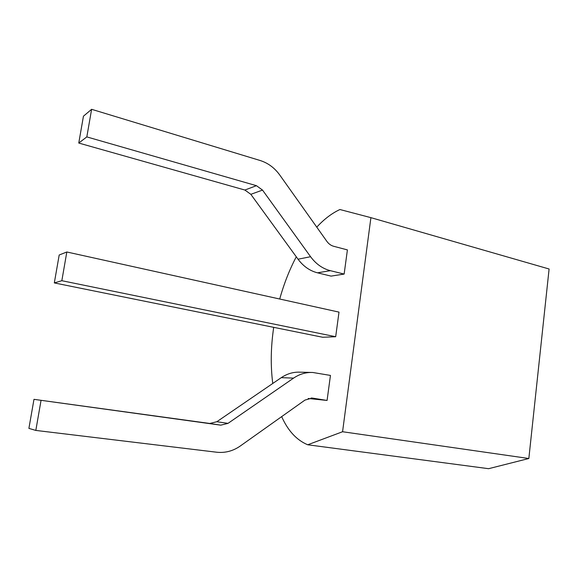 <?xml version="1.0" encoding="UTF-8"?>
<svg xmlns="http://www.w3.org/2000/svg" width="578" height="578" viewBox="0 0 578 578"><rect width="100%" height="100%" fill="white"/><g stroke="black" fill="none" stroke-linecap="round" stroke-linejoin="round"><path stroke-width="0.87" d="M307.727 444.778L342.566 431.737L528.841 458.506L488.605 468.693L307.727 444.778C296.659 440.154 287.974 430.769 281.667 416.622M272.765 383.467C270.482 365.708 270.793 347.002 273.705 327.343M279.716 299.021C283.935 283.849 289.455 269.774 296.283 256.798M316.766 227.147C324.128 219.141 331.851 213.268 339.922 209.525L370.91 217.653L549.1 269.001L528.841 458.506M342.566 431.737L370.91 217.653M335.681 336.721L339.004 312.12L66.824 251.986L59.194 254.999L54.318 282.924L322.69 337.263L335.681 336.721L61.839 280.706L54.318 282.924M66.824 251.986L61.839 280.706M327.076 400.446L330.45 375.425L312.828 372.492C306.029 372.16 299.614 374.038 293.581 378.113L227.999 423.371L220.774 425.162L33.979 399.34L28.9 428.392L35.822 430.422L216.743 452.227C225.21 453.116 233.057 451.042 240.275 446.014L304.938 400.099L312.185 398.054L327.076 400.446L308.168 398.488M227.999 423.371L216.837 421.723L209.756 423.464L33.979 399.34M41.024 400.511L35.822 430.422M216.837 421.723L281.255 377.658C287.194 373.684 293.501 371.856 300.192 372.174L311.08 372.449M250.838 194.324L244.877 190.039L78.76 143.048L83.449 116.192L91.613 109.307L260.194 160.518C268.069 163.025 274.608 167.88 279.803 175.076L326.852 241.351C328.701 243.902 330.984 245.549 333.694 246.293L347.407 249.898L344.141 274.073L331.057 276.111L317.488 272.816C309.837 270.858 303.349 266.328 298.038 259.211L250.838 194.324L262.52 190.09L256.444 185.683L86.823 136.907L78.76 143.048M86.823 136.907L91.613 109.307M344.141 274.073L330.356 270.677L317.488 272.816M262.52 190.09L310.574 256.711C315.978 264.016 322.575 268.669 330.356 270.677M220.774 425.162L209.756 423.464M312.893 398.148L311.13 398.018M293.581 378.113L281.255 377.658M256.444 185.683L244.877 190.039M310.574 256.711L298.038 259.211"/></g></svg>
